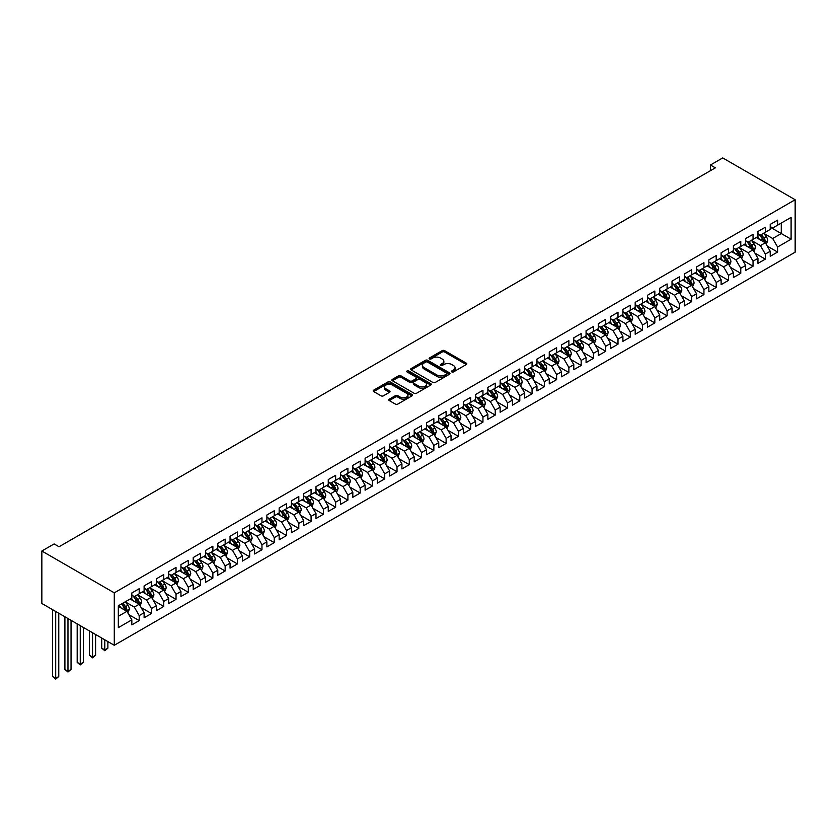 <?xml version="1.0" encoding="UTF-8"?>
<svg xmlns="http://www.w3.org/2000/svg" width="837" height="837" viewBox="0 0 837 837"><rect width="100%" height="100%" fill="white"/><g stroke="black" fill="none" stroke-linecap="round" stroke-linejoin="round"><path stroke-width="1.26" d="M451.802 371.921A1.193 0.691 0 0 0 453.487 371.921L466.293 364.534A1.705 0.983 0 0 0 466.795 363.833A1.705 0.983 0 0 0 466.293 363.143L444.604 350.619A1.705 0.983 0 0 0 442.198 350.619L429.391 358.006A1.193 0.691 0 0 0 431.076 358.979L432.739 358.027A5.451 3.149 0 0 1 440.45 358.027L442.25 359.073A5.451 3.149 0 0 1 443.851 361.302A5.451 3.149 0 0 1 442.25 363.52L440.597 364.482A1.193 0.691 0 0 0 442.281 365.455L443.945 364.493A5.451 3.149 0 0 1 451.656 364.493L453.466 365.539A5.451 3.149 0 0 1 455.056 367.767A5.451 3.149 0 0 1 453.466 369.996L451.802 370.948A1.193 0.691 0 0 0 451.802 371.921L451.802 370.948M389.289 399.176A1.705 0.983 0 0 0 388.797 399.877A1.705 0.983 0 0 0 389.289 400.567L395.378 404.083A1.705 0.983 0 0 0 397.784 404.083L412.003 395.87A1.705 0.983 0 0 0 412.505 395.179A1.705 0.983 0 0 0 412.003 394.478L390.314 381.954A1.705 0.983 0 0 0 387.908 381.954L373.689 390.168A1.705 0.983 0 0 0 373.187 390.869A1.705 0.983 0 0 0 373.689 391.559L381.034 395.807A1.705 0.983 0 0 0 383.451 395.807L389.529 392.291A1.705 0.983 0 0 0 390.032 391.59A1.705 0.983 0 0 0 389.529 390.9L385.888 388.797A4.562 2.637 0 0 1 384.549 386.935A4.562 2.637 0 0 1 387.364 384.507A4.562 2.637 0 0 1 392.333 385.072L406.615 393.317A4.562 2.637 0 0 1 407.954 395.179A4.562 2.637 0 0 1 405.139 397.606A4.562 2.637 0 0 1 400.17 397.041L397.784 395.66A1.705 0.983 0 0 0 395.378 395.66L389.289 399.176L389.289 400.567M41.85 551.018L114.282 592.837L114.282 645.285L41.85 603.467L41.85 551.018L54.123 543.924L59.04 546.76L715.353 167.839L710.446 165.004L710.446 170.675M710.446 165.004L722.718 157.921L795.15 199.74L114.282 592.837M432.855 382.446A1.705 0.983 0 0 0 435.261 382.446L449.49 374.233A1.705 0.983 0 0 0 449.982 373.543A1.705 0.983 0 0 0 449.49 372.842L427.791 360.318A1.705 0.983 0 0 0 425.384 360.318L411.166 368.531A1.705 0.983 0 0 0 410.664 369.232A1.705 0.983 0 0 0 411.166 369.923L432.855 382.446M407.483 372.183A1.193 0.691 0 0 1 408.697 372.35L430.72 385.072L416.523 393.264A1.705 0.983 0 0 1 414.116 393.264L392.427 380.741L398.517 377.257L398.517 375.834L392.427 379.349A1.705 0.983 0 0 0 391.925 380.05A1.705 0.983 0 0 0 392.427 380.741L392.427 379.349M398.517 377.257A1.705 0.983 0 0 1 400.923 377.257L400.923 375.834A1.705 0.983 0 0 0 398.517 375.834M400.923 375.834L409.722 380.919A1.705 0.983 0 0 0 412.128 380.919L416.167 378.586A1.705 0.983 0 0 0 416.669 377.885A1.705 0.983 0 0 0 416.167 377.194L407.012 371.91A1.193 0.691 0 0 1 408.697 370.937L430.741 383.66A1.705 0.983 0 0 1 431.243 384.361A1.705 0.983 0 0 1 430.741 385.051L430.741 383.66M114.282 645.285L795.15 252.188L795.15 199.74M770.228 227.172L781.277 233.544L781.277 223.06L791.101 217.39L777.594 225.184L777.594 220.152L770.228 224.4L770.228 229.432L765.321 232.267L765.321 227.235L757.956 231.493L757.956 236.526L753.038 239.361L753.038 234.329L745.673 238.576L745.673 243.609L740.766 246.444L740.766 241.412L733.4 245.67L733.4 250.702L728.483 253.538L728.483 248.505L721.117 252.753L721.117 257.786L716.21 260.621L716.21 255.588L708.845 259.847L708.845 264.879L703.938 267.714L703.938 262.682L696.572 266.93L696.572 271.962L691.655 274.798L691.655 269.765L684.289 274.023L684.289 279.056L679.382 281.891L679.382 276.859L672.017 281.106L672.017 286.139L667.099 288.974L667.099 283.942L659.734 288.2L659.734 293.232L654.827 296.068L654.827 291.035L647.461 295.283L647.461 300.316L642.554 303.151L642.554 298.118L635.189 302.366L635.189 307.399L630.271 310.234L630.271 305.202L622.906 309.46L622.906 314.492L617.999 317.328L617.999 312.295L610.633 316.543L610.633 321.575L605.716 324.411L605.716 319.378L598.35 323.637L598.35 328.669L593.443 331.504L593.443 326.472L586.078 330.72L586.078 335.752L581.171 338.587L581.171 333.555L573.805 337.813L573.805 342.846L568.888 345.681L568.888 340.649L561.522 344.896L561.522 349.929L556.615 352.764L556.615 347.732L549.25 351.99L549.25 357.022L544.332 359.858L544.332 354.825L536.967 359.073L536.967 364.105L532.06 366.941L532.06 361.908L524.694 366.167L524.694 371.199L519.787 374.034L519.787 369.002L512.422 373.25L512.422 378.282L507.504 381.117L507.504 376.085L500.139 380.333L500.139 385.365L495.232 388.201L495.232 383.168L487.866 387.426L487.866 392.459L482.949 395.294L482.949 390.262L475.583 394.509L475.583 399.542L470.676 402.377L470.676 397.345L463.311 401.603L463.311 406.636L458.404 409.471L458.404 404.438L451.038 408.686L451.038 413.719L446.121 416.554L446.121 411.522L438.755 415.78L438.755 420.812L433.848 423.648L433.848 418.615L426.483 422.863L426.483 427.895L421.566 430.731L421.566 425.698L414.2 429.956L414.2 434.989L409.293 437.824L409.293 432.792L401.927 437.04L401.927 442.072L397.02 444.907L397.02 439.875L389.655 444.133L389.655 449.166L384.738 452.001L384.738 446.968L377.372 451.216L377.372 456.249L372.465 459.084L372.465 454.052L365.099 458.31L365.099 463.342L360.182 466.178L360.182 461.145L352.816 465.393L352.816 470.425L347.91 473.261L347.91 468.228L340.544 472.476L340.544 477.508L335.637 480.344L335.637 475.311L328.261 479.57L328.261 484.602L323.354 487.437L323.354 482.405L315.988 486.653L315.988 491.685L311.082 494.521L311.082 489.488L303.716 493.746L303.716 498.779L298.799 501.614L298.799 496.582L291.433 500.829L291.433 505.862L286.526 508.697L286.526 503.665L279.16 507.923L279.16 512.955L274.254 515.791L274.254 510.758L266.877 515.006L266.877 520.039L261.971 522.874L261.971 517.841L254.605 522.1L254.605 527.132L249.698 529.967L249.698 524.935L242.332 529.183L242.332 534.215L237.415 537.051L237.415 532.018L230.049 536.276L230.049 541.309L225.143 544.144L225.143 539.112L217.777 543.359L217.777 548.392L212.87 551.227L212.87 546.195L205.494 550.443L205.494 555.475L200.587 558.31L200.587 553.278L193.221 557.536L193.221 562.569L188.315 565.404L188.315 560.371L180.949 564.619L180.949 569.652L176.032 572.487L176.032 567.455L168.666 571.713L168.666 576.745L163.759 579.581L163.759 574.548L156.393 578.796L156.393 583.828L151.476 586.664L151.476 581.631L144.11 585.89L144.11 590.922L139.204 593.757L139.204 588.725L131.838 592.973L131.838 598.005L118.331 605.8L118.331 627.635L131.838 619.84L126.931 611.334L118.331 606.375M791.101 217.39L791.101 239.215L777.594 247.02L772.687 238.514L763.783 233.366M767.226 246.057L777.594 252.052L777.594 247.02M777.594 252.052L770.228 256.3L770.228 251.267L765.321 254.103L760.404 245.597L751.511 240.46M754.943 253.151L765.321 259.135L765.321 254.103M765.321 259.135L757.956 263.383L757.956 258.351L753.038 261.186L748.132 252.68L739.228 247.543M742.67 260.234L753.038 266.218L753.038 261.186M753.038 266.218L745.673 270.477L745.673 265.444L740.766 268.279L735.849 259.773L726.955 254.636M730.387 267.317L740.766 273.312L740.766 268.279M740.766 273.312L733.4 277.56L733.4 272.527L728.483 275.363L723.576 266.857L714.672 261.719M718.115 274.41L728.483 280.395L728.483 275.363M728.483 280.395L721.117 284.653L721.117 279.621L716.21 282.456L711.304 273.95L702.4 268.813M705.842 281.494L716.21 287.489L716.21 282.456M716.21 287.489L708.845 291.736L708.845 286.704L703.938 289.539L699.021 281.033L690.127 275.896M693.559 288.587L703.938 294.572L703.938 289.539M703.938 294.572L696.572 298.83L696.572 293.797L691.655 296.633L686.748 288.127L677.844 282.99M681.287 295.67L691.655 301.665L691.655 296.633M691.655 301.665L684.289 305.913L684.289 300.881L679.382 303.716L674.465 295.21L665.572 290.073M669.004 302.764L679.382 308.748L679.382 303.716M679.382 308.748L672.017 313.007L672.017 307.974L667.099 310.809L662.193 302.303L653.289 297.166M656.731 309.847L667.099 315.842L667.099 310.809M667.099 315.842L659.734 320.09L659.734 315.057L654.827 317.893L649.92 309.387L641.016 304.25M644.448 316.941L654.827 322.925L654.827 317.893M654.827 322.925L647.461 327.183L647.461 322.151L642.554 324.986L637.637 316.48L628.744 311.333M632.176 324.024L642.554 330.019L642.554 324.986M642.554 330.019L635.189 334.266L635.189 329.234L630.271 332.069L625.365 323.563L616.461 318.426M619.903 331.117L630.271 337.102L630.271 332.069M630.271 337.102L622.906 341.36L622.906 336.328L617.999 339.152L613.082 330.657L604.188 325.509M607.62 338.2L617.999 344.185L617.999 339.152M617.999 344.185L610.633 348.443L610.633 343.411L605.716 346.246L600.809 337.74L591.905 332.603M595.348 345.294L605.716 351.278L605.716 346.246M605.716 351.278L598.35 355.526L598.35 350.494L593.443 353.329L588.537 344.823L579.633 339.686M583.065 352.377L593.443 358.362L593.443 353.329M593.443 358.362L586.078 362.62L586.078 357.587L581.171 360.423L576.254 351.917L567.35 346.78M570.792 359.46L581.171 365.455L581.171 360.423M581.171 365.455L573.805 369.703L573.805 364.67L568.888 367.506L563.981 359L555.077 353.863M558.52 366.554L568.888 372.538L568.888 367.506M568.888 372.538L561.522 376.796L561.522 371.764L556.615 374.599L551.698 366.093L542.805 360.956M546.237 373.637L556.615 379.632L556.615 374.599M556.615 379.632L549.25 383.88L549.25 378.847L544.332 381.682L539.426 373.176L530.522 368.039M533.964 380.73L544.332 386.715L544.332 381.682M544.332 386.715L536.967 390.973L536.967 385.941L532.06 388.776L527.153 380.27L518.249 375.133M521.681 387.813L532.06 393.808L532.06 388.776M532.06 393.808L524.694 398.056L524.694 393.024L519.787 395.859L514.87 387.353L505.966 382.216M509.409 394.907L519.787 400.892L519.787 395.859M519.787 400.892L512.422 405.15L512.422 400.117L507.504 402.953L502.598 394.447L493.694 389.299M497.136 401.99L507.504 407.985L507.504 402.953M507.504 407.985L500.139 412.233L500.139 407.2L495.232 410.036L490.315 401.53L481.421 396.393M484.853 409.084L495.232 415.068L495.232 410.036M495.232 415.068L487.866 419.327L487.866 414.294L482.949 417.129L478.042 408.623L469.138 403.476M472.581 416.167L482.949 422.162L482.949 417.129M482.949 422.162L475.583 426.41L475.583 421.377L470.676 424.213L465.77 415.707L456.866 410.569M460.298 423.26L470.676 429.245L470.676 424.213M470.676 429.245L463.311 433.493L463.311 428.46L458.404 431.296L453.487 422.79L444.583 417.653M448.025 430.344L458.404 436.328L458.404 431.296M458.404 436.328L451.038 440.586L451.038 435.554L446.121 438.389L441.214 429.883L432.31 424.746M435.753 437.427L446.121 443.422L446.121 438.389M446.121 443.422L438.755 447.669L438.755 442.637L433.848 445.472L428.931 436.966L420.038 431.829M423.47 444.52L433.848 450.505L433.848 445.472M433.848 450.505L426.483 454.763L426.483 449.731L421.566 452.566L416.659 444.06L407.755 438.923M411.197 451.603L421.566 457.598L421.566 452.566M421.566 457.598L414.2 461.846L414.2 456.814L409.293 459.649L404.386 451.143L395.482 446.006M398.914 458.697L409.293 464.681L409.293 459.649M409.293 464.681L401.927 468.94L401.927 463.907L397.02 466.743L392.103 458.237L383.2 453.099M386.642 465.78L397.02 471.775L397.02 466.743M397.02 471.775L389.655 476.023L389.655 470.99L384.738 473.826L379.831 465.32L370.927 460.183M374.369 472.874L384.738 478.858L384.738 473.826M384.738 478.858L377.372 483.116L377.372 478.084L372.465 480.919L367.548 472.413L358.654 467.276M362.086 479.957L372.465 485.952L372.465 480.919M372.465 485.952L365.099 490.2L365.099 485.167L360.182 488.002L355.275 479.496L346.372 474.359M349.814 487.05L360.182 493.035L360.182 488.002M360.182 493.035L352.816 497.293L352.816 492.261L347.91 495.096L343.003 486.59L334.099 481.442M337.531 494.133L347.91 500.128L347.91 495.096M347.91 500.128L340.544 504.376L340.544 499.344L335.637 502.179L330.72 493.673L321.816 488.536M325.258 501.227L335.637 507.212L335.637 502.179M335.637 507.212L328.261 511.459L328.261 506.427L323.354 509.262L318.447 500.767L309.544 495.619M312.986 508.31L323.354 514.295L323.354 509.262M323.354 514.295L315.988 518.553L315.988 513.52L311.082 516.356L306.164 507.85L297.271 502.713M300.703 515.393L311.082 521.388L311.082 516.356M311.082 521.388L303.716 525.636L303.716 520.604L298.799 523.439L293.892 514.933L284.988 509.796M288.43 522.487L298.799 528.471L298.799 523.439M298.799 528.471L291.433 532.73L291.433 527.697L286.526 530.532L281.619 522.026L272.716 516.889M276.147 529.57L286.526 535.565L286.526 530.532M286.526 535.565L279.16 539.813L279.16 534.78L274.254 537.616L269.336 529.11L260.433 523.972M263.875 536.663L274.254 542.648L274.254 537.616M274.254 542.648L266.877 546.906L266.877 541.874L261.971 544.709L257.064 536.203L248.16 531.066M251.602 543.747L261.971 549.742L261.971 544.709M261.971 549.742L254.605 553.989L254.605 548.957L249.698 551.792L244.781 543.286L235.888 538.149M239.319 550.84L249.698 556.825L249.698 551.792M249.698 556.825L242.332 561.083L242.332 556.05L237.415 558.886L232.508 550.38L223.605 545.243M227.047 557.923L237.415 563.918L237.415 558.886M237.415 563.918L230.049 568.166L230.049 563.134L225.143 565.969L220.236 557.463L211.332 552.326M214.764 565.017L225.143 571.001L225.143 565.969M225.143 571.001L217.777 575.26L217.777 570.227L212.87 573.063L207.953 564.556L199.049 559.409M202.491 572.1L212.87 578.095L212.87 573.063M212.87 578.095L205.494 582.343L205.494 577.31L200.587 580.146L195.68 571.64L186.777 566.503M190.219 579.194L200.587 585.178L200.587 580.146M200.587 585.178L193.221 589.436L193.221 584.404L188.315 587.239L183.397 578.733L174.504 573.586M177.936 586.277L188.315 592.272L188.315 587.239M188.315 592.272L180.949 596.519L180.949 591.487L176.032 594.322L171.125 585.816L162.221 580.679M165.663 593.37L176.032 599.355L176.032 594.322M176.032 599.355L168.666 603.603L168.666 598.57L163.759 601.405L158.852 592.899L149.949 587.762M153.38 600.453L163.759 606.438L163.759 601.405M163.759 606.438L156.393 610.696L156.393 605.664L151.476 608.499L146.569 599.993L137.666 594.856M141.108 607.536L151.476 613.531L151.476 608.499M151.476 613.531L144.11 617.779L144.11 612.747L139.204 615.582L134.297 607.076L125.393 601.939M128.835 614.63L139.204 620.615L139.204 615.582M139.204 620.615L131.838 624.873L131.838 619.84M131.838 595.17L134.297 596.593L139.204 593.757M118.331 616.294L126.931 611.334M144.11 588.087L146.569 589.499L151.476 586.664M134.297 607.076L139.204 604.241L130.122 598.999M144.11 612.747L139.204 604.241M156.393 580.993L158.852 582.416L163.759 579.581M146.569 599.993L151.476 597.158L142.395 591.916M156.393 605.664L151.476 597.158M168.666 573.91L171.125 575.322L176.032 572.487M158.852 592.899L163.759 590.064L154.678 584.822M168.666 598.57L163.759 590.064M180.949 566.816L183.397 568.239L188.315 565.404M171.125 585.816L176.032 582.981L166.95 577.739M180.949 591.487L176.032 582.981M193.221 559.733L195.68 561.146L200.587 558.31M183.397 578.733L188.315 575.898L179.223 570.646M193.221 584.404L188.315 575.898M205.494 552.64L207.953 554.063L212.87 551.227M195.68 571.64L200.587 568.804L191.506 563.563M205.494 577.31L200.587 568.804M217.777 545.557L220.236 546.979L225.143 544.144M207.953 564.556L212.87 561.721L203.778 556.469M217.777 570.227L212.87 561.721M230.049 538.473L232.508 539.886L237.415 537.051M220.236 557.463L225.143 554.628L216.061 549.386M230.049 563.134L225.143 554.628M242.332 531.38L244.781 532.803L249.698 529.967M232.508 550.38L237.415 547.544L228.334 542.292M242.332 556.05L237.415 547.544M254.605 524.297L257.064 525.709L261.971 522.874M244.781 543.286L249.698 540.451L240.606 535.209M254.605 548.957L249.698 540.451M266.877 517.203L269.336 518.626L274.254 515.791M257.064 536.203L261.971 533.368L252.889 528.116M266.877 541.874L261.971 533.368M279.16 510.12L281.619 511.533L286.526 508.697M269.336 529.11L274.254 526.274L265.162 521.032M279.16 534.78L274.254 526.274M291.433 503.027L293.892 504.449L298.799 501.614M281.619 522.026L286.526 519.191L277.445 513.949M291.433 527.697L286.526 519.191M303.716 495.943L306.164 497.356L311.082 494.521M293.892 514.933L298.799 512.098L289.717 506.856M303.716 520.604L298.799 512.098M315.988 488.85L318.447 490.273L323.354 487.437M306.164 507.85L311.082 505.014L301.99 499.773M315.988 513.52L311.082 505.014M328.261 481.767L330.72 483.179L335.637 480.344M318.447 500.767L323.354 497.931L314.273 492.679M328.261 506.427L323.354 497.931M340.544 474.673L343.003 476.096L347.91 473.261M330.72 493.673L335.637 490.838L326.545 485.596M340.544 499.344L335.637 490.838M352.816 467.59L355.275 469.002L360.182 466.178M343.003 486.59L347.91 483.755L338.828 478.502M352.816 492.261L347.91 483.755M365.099 460.507L367.548 461.919L372.465 459.084M355.275 479.496L360.182 476.661L351.101 471.419M365.099 485.167L360.182 476.661M377.372 453.413L379.831 454.836L384.738 452.001M367.548 472.413L372.465 469.578L363.373 464.326M377.372 478.084L372.465 469.578M389.655 446.33L392.103 447.743L397.02 444.907M379.831 465.32L384.738 462.484L375.656 457.243M389.655 470.99L384.738 462.484M401.927 439.237L404.386 440.66L409.293 437.824M392.103 458.237L397.02 455.401L387.929 450.149M401.927 463.907L397.02 455.401M414.2 432.154L416.659 433.566L421.566 430.731M404.386 451.143L409.293 448.308L400.212 443.066M414.2 456.814L409.293 448.308M426.483 425.06L428.931 426.483L433.848 423.648M416.659 444.06L421.566 441.225L412.484 435.983M426.483 449.731L421.566 441.225M438.755 417.977L441.214 419.389L446.121 416.554M428.931 436.966L433.848 434.131L424.757 428.889M438.755 442.637L433.848 434.131M451.038 410.883L453.487 412.306L458.404 409.471M441.214 429.883L446.121 427.048L437.04 421.806M451.038 435.554L446.121 427.048M463.311 403.8L465.77 405.213L470.676 402.377M453.487 422.79L458.404 419.965L449.312 414.713M463.311 428.46L458.404 419.965M475.583 396.707L478.042 398.13L482.949 395.294M465.77 415.707L470.676 412.871L461.595 407.629M475.583 421.377L470.676 412.871M487.866 389.623L490.315 391.036L495.232 388.201M478.042 408.623L482.949 405.788L473.868 400.536M487.866 414.294L482.949 405.788M500.139 382.54L502.598 383.953L507.504 381.117M490.315 401.53L495.232 398.694L486.14 393.453M500.139 407.2L495.232 398.694M512.422 375.447L514.87 376.87L519.787 374.034M502.598 394.447L507.504 391.611L498.423 386.359M512.422 400.117L507.504 391.611M524.694 368.364L527.153 369.776L532.06 366.941M514.87 387.353L519.787 384.518L510.696 379.276M524.694 393.024L519.787 384.518M536.967 361.27L539.426 362.693L544.332 359.858M527.153 380.27L532.06 377.435L522.979 372.183M536.967 385.941L532.06 377.435M549.25 354.187L551.698 355.599L556.615 352.764M539.426 373.176L544.332 370.341L535.251 365.099M549.25 378.847L544.332 370.341M561.522 347.093L563.981 348.516L568.888 345.681M551.698 366.093L556.615 363.258L547.524 358.016M561.522 371.764L556.615 363.258M573.805 340.01L576.254 341.423L581.171 338.587M563.981 359L568.888 356.164L559.807 350.923M573.805 364.67L568.888 356.164M586.078 332.917L588.537 334.34L593.443 331.504M576.254 351.917L581.171 349.081L572.079 343.84M586.078 357.587L581.171 349.081M598.35 325.834L600.809 327.246L605.716 324.411M588.537 344.823L593.443 341.988L584.362 336.746M598.35 350.494L593.443 341.988M610.633 318.74L613.082 320.163L617.999 317.328M600.809 337.74L605.716 334.905L596.635 329.663M610.633 343.411L605.716 334.905M622.906 311.657L625.365 313.069L630.271 310.234M613.082 330.657L617.999 327.822L608.907 322.569M622.906 336.328L617.999 327.822M635.189 304.563L637.637 305.986L642.554 303.151M625.365 323.563L630.271 320.728L621.19 315.486M635.189 329.234L630.271 320.728M647.461 297.48L649.92 298.903L654.827 296.068M637.637 316.48L642.554 313.645L633.463 308.393M647.461 322.151L642.554 313.645M659.734 290.397L662.193 291.81L667.099 288.974M649.92 309.387L654.827 306.551L645.745 301.31M659.734 315.057L654.827 306.551M672.017 283.304L674.465 284.726L679.382 281.891M662.193 302.303L667.099 299.468L658.018 294.216M672.017 307.974L667.099 299.468M684.289 276.22L686.748 277.633L691.655 274.798M674.465 295.21L679.382 292.375L670.291 287.133M684.289 300.881L679.382 292.375M696.572 269.127L699.021 270.55L703.938 267.714M686.748 288.127L691.655 285.291L682.573 280.039M696.572 293.797L691.655 285.291M708.845 262.044L711.304 263.456L716.21 260.621M699.021 281.033L703.938 278.198L694.846 272.956M708.845 286.704L703.938 278.198M721.117 254.95L723.576 256.373L728.483 253.538M711.304 273.95L716.21 271.115L707.129 265.873M721.117 279.621L716.21 271.115M733.4 247.867L735.849 249.28L740.766 246.444M723.576 266.857L728.483 264.021L719.401 258.779M733.4 272.527L728.483 264.021M745.673 240.774L748.132 242.196L753.038 239.361M735.849 259.773L740.766 256.938L731.674 251.696M745.673 265.444L740.766 256.938M757.956 233.69L760.404 235.103L765.321 232.267M748.132 252.68L753.038 249.855L743.957 244.603M757.956 258.351L753.038 249.855M770.228 226.597L772.687 228.02L777.594 225.184M760.404 245.597L765.321 242.761L756.229 237.52M770.228 251.267L765.321 242.761M772.687 238.514L781.277 233.544L791.101 239.215M452.283 372.088L453.466 371.408A5.451 3.149 0 0 0 455.056 369.18L455.056 367.767M443.851 361.302L443.851 362.714A5.451 3.149 0 0 1 442.25 364.942L441.078 365.623M466.272 364.545L444.604 352.032A1.705 0.983 0 0 0 442.198 352.032L429.862 359.157M449.49 372.842L449.49 374.233L427.791 361.741A1.705 0.983 0 0 0 425.384 361.741L411.187 369.933M446.477 374.024A1.193 0.691 0 0 0 446.477 373.051L427.435 362.065A1.193 0.691 0 0 0 425.751 362.065L424.003 363.07A5.451 3.149 0 0 0 422.403 365.298A5.451 3.149 0 0 0 424.003 367.527L437.008 375.039A5.451 3.149 0 0 0 444.729 375.039L446.477 374.024L446.477 375.447A1.193 0.691 0 0 0 446.822 374.955L446.822 373.543M422.403 365.298L422.403 366.711A5.451 3.149 0 0 0 424.003 368.939L424.003 367.527M446.477 375.447L444.729 376.451A5.451 3.149 0 0 1 437.008 376.451L424.003 368.939M400.923 377.257L409.722 382.331A1.705 0.983 0 0 0 412.128 382.331L416.167 379.998A1.705 0.983 0 0 0 416.669 379.307L416.669 377.885M418.845 386.181A4.562 2.637 0 0 0 423.815 386.757A4.562 2.637 0 0 0 426.629 384.329A4.562 2.637 0 0 0 425.29 382.467L420.258 379.559A1.705 0.983 0 0 0 417.851 379.559L413.813 381.892A1.705 0.983 0 0 0 413.321 382.582A1.705 0.983 0 0 0 413.813 383.283L418.845 386.181L418.845 387.604A4.562 2.637 0 0 0 423.815 388.169A4.562 2.637 0 0 0 426.629 385.742L426.629 384.329M413.321 382.582L413.321 384.005A1.705 0.983 0 0 0 413.813 384.696L413.813 383.283M418.845 387.604L413.813 384.696M407.954 395.179L407.954 396.592A4.562 2.637 0 0 1 405.139 399.029A4.562 2.637 0 0 1 400.17 398.454L397.784 397.083A1.705 0.983 0 0 0 395.378 397.083L389.32 400.588M384.549 386.935L384.549 388.347A4.562 2.637 0 0 0 385.888 390.209L385.888 388.797M389.529 390.9L389.529 392.291L385.888 390.209M411.982 395.891L390.314 383.377A1.705 0.983 0 0 0 387.908 383.377L373.71 391.57M766.221 244.331L767.749 240.617A4.604 2.657 -120 0 0 766.284 236.704L763.668 233.22M759.515 239.413L757.537 236.766M759.044 234.318L762.476 238.901A4.604 2.657 60 0 1 763.794 241.663L765.269 240.815A4.604 2.657 -120 0 0 763.951 238.053L761.335 234.569M759.85 234.789L763.072 239.089A2.344 1.35 60 0 1 763.501 239.8L765.269 240.815M753.949 251.424L755.476 247.71A4.604 2.657 -120 0 0 754.001 243.787L751.396 240.313M747.242 246.496L745.254 243.849M746.761 241.401L750.193 245.984A4.604 2.657 60 0 1 751.511 248.756L752.986 247.909A4.604 2.657 -120 0 0 751.668 245.136L749.063 241.652M747.577 241.872L750.799 246.172A2.344 1.35 60 0 1 751.218 246.884L752.986 247.909M741.676 258.507L743.193 254.793A4.604 2.657 -120 0 0 741.728 250.88L739.123 247.396M734.959 253.59L732.982 250.943M734.488 248.495L737.92 253.077A4.604 2.657 60 0 1 739.238 255.84L740.714 254.992A4.604 2.657 -120 0 0 739.395 252.23L736.79 248.746M735.294 248.966L738.516 253.266A2.344 1.35 60 0 1 738.945 253.977L740.714 254.992M729.393 265.601L730.921 261.887A4.604 2.657 -120 0 0 729.445 257.963L726.84 254.49M722.687 260.673L720.699 258.026M722.216 255.578L725.648 260.161A4.604 2.657 60 0 1 726.955 262.933L728.431 262.086A4.604 2.657 -120 0 0 727.112 259.313L724.507 255.829M723.022 256.049L726.244 260.349A2.344 1.35 60 0 1 726.662 261.06L728.431 262.086M717.121 272.684L718.638 268.97A4.604 2.657 -120 0 0 717.173 265.057L714.568 261.573M710.404 267.767L708.426 265.12M709.933 262.672L713.365 267.254A4.604 2.657 60 0 1 714.683 270.016L716.158 269.169A4.604 2.657 -120 0 0 714.84 266.407L712.235 262.923M710.739 263.142L713.961 267.432A2.344 1.35 60 0 1 714.39 268.154L716.158 269.169M704.838 279.778L706.365 276.064A4.604 2.657 -120 0 0 704.9 272.14L702.285 268.667M698.131 274.85L696.154 272.203M697.66 269.755L701.092 274.337A4.604 2.657 60 0 1 702.41 277.11L703.875 276.252A4.604 2.657 -120 0 0 702.567 273.49L699.952 270.006M698.466 270.225L701.688 274.526A2.344 1.35 60 0 1 702.117 275.237L703.875 276.252M692.565 286.861L694.082 283.147A4.604 2.657 -120 0 0 692.617 279.234L690.012 275.75M685.859 281.943L683.871 279.296M685.377 276.848L688.809 281.431A4.604 2.657 60 0 1 690.127 284.193L691.603 283.345A4.604 2.657 -120 0 0 690.284 280.573L687.679 277.099M686.194 277.309L689.416 281.609A2.344 1.35 60 0 1 689.834 282.32L691.603 283.345M680.293 293.954L681.81 290.24A4.604 2.657 -120 0 0 680.345 286.317L677.729 282.833M673.576 289.027L671.598 286.38M673.105 283.931L676.537 288.514A4.604 2.657 60 0 1 677.855 291.286L679.33 290.429A4.604 2.657 -120 0 0 678.012 287.666L675.407 284.182M673.911 284.402L677.133 288.702A2.344 1.35 60 0 1 677.562 289.414L679.33 290.429M668.01 301.038L669.537 297.323A4.604 2.657 -120 0 0 668.062 293.41L665.457 289.926M661.303 296.12L659.315 293.473M660.832 291.025L664.264 295.607A4.604 2.657 60 0 1 665.572 298.37L667.047 297.522A4.604 2.657 -120 0 0 665.729 294.75L663.124 291.276M661.638 291.485L664.86 295.785A2.344 1.35 60 0 1 665.279 296.497L667.047 297.522M655.737 308.131L657.254 304.417A4.604 2.657 -120 0 0 655.789 300.493L653.184 297.009M649.02 303.203L647.043 300.556M648.549 298.108L651.981 302.691A4.604 2.657 60 0 1 653.299 305.463L654.775 304.605A4.604 2.657 -120 0 0 653.456 301.843L650.851 298.359M649.355 298.579L652.578 302.879A2.344 1.35 60 0 1 653.006 303.59L654.775 304.605M643.454 315.214L644.982 311.5A4.604 2.657 -120 0 0 643.517 307.587L640.901 304.103M636.748 310.286L634.77 307.65M636.277 305.202L639.709 309.784A4.604 2.657 60 0 1 641.027 312.546L642.492 311.699A4.604 2.657 -120 0 0 641.184 308.926L638.568 305.453M637.083 305.662L640.305 309.962A2.344 1.35 60 0 1 640.734 310.673L642.492 311.699M631.182 322.297L632.699 318.583A4.604 2.657 -120 0 0 631.234 314.67L628.629 311.186M624.475 317.38L622.487 314.733M623.994 312.285L627.426 316.867A4.604 2.657 60 0 1 628.744 319.64L630.219 318.782A4.604 2.657 -120 0 0 628.901 316.02L626.296 312.536M624.81 312.756L628.032 317.056A2.344 1.35 60 0 1 628.451 317.767L630.219 318.782M618.909 329.391L620.426 325.677A4.604 2.657 -120 0 0 618.962 321.753L616.346 318.28M612.192 324.463L610.215 321.816M611.721 319.378L615.153 323.95A4.604 2.657 60 0 1 616.471 326.723L617.947 325.875A4.604 2.657 -120 0 0 616.628 323.103L614.023 319.619M612.527 319.839L615.75 324.139A2.344 1.35 60 0 1 616.178 324.85L617.947 325.875M606.626 336.474L608.154 332.76A4.604 2.657 -120 0 0 606.679 328.847L604.073 325.363M599.92 331.557L597.932 328.91M599.449 326.461L602.881 331.044A4.604 2.657 60 0 1 604.188 333.806L605.664 332.959A4.604 2.657 -120 0 0 604.345 330.197L601.74 326.712M600.255 326.932L603.477 331.232A2.344 1.35 60 0 1 603.895 331.944L605.664 332.959M594.354 343.568L595.871 339.853A4.604 2.657 -120 0 0 594.406 335.93L591.801 332.456M587.637 338.64L585.659 335.993M587.166 333.544L590.598 338.127A4.604 2.657 60 0 1 591.916 340.9L593.391 340.052A4.604 2.657 -120 0 0 592.073 337.28L589.468 333.796M587.972 334.015L591.194 338.315A2.344 1.35 60 0 1 591.623 339.027L593.391 340.052M582.071 350.651L583.598 346.936A4.604 2.657 -120 0 0 582.133 343.024L579.518 339.54M575.364 345.733L573.387 343.086M574.893 340.638L578.325 345.221A4.604 2.657 60 0 1 579.643 347.983L581.108 347.135A4.604 2.657 -120 0 0 579.8 344.373L577.185 340.889M575.699 341.109L578.922 345.409A2.344 1.35 60 0 1 579.35 346.12L581.108 347.135M569.798 357.744L571.315 354.03A4.604 2.657 -120 0 0 569.851 350.107L567.245 346.633M563.092 352.816L561.104 350.169M562.61 347.721L566.042 352.304A4.604 2.657 60 0 1 567.36 355.076L568.836 354.229A4.604 2.657 -120 0 0 567.517 351.456L564.912 347.972M563.427 348.192L566.649 352.492A2.344 1.35 60 0 1 567.067 353.204L568.836 354.229M557.526 364.827L559.043 361.113A4.604 2.657 -120 0 0 557.578 357.2L554.962 353.716M550.809 359.91L548.831 357.263M550.338 354.815L553.77 359.397A4.604 2.657 60 0 1 555.088 362.159L556.563 361.312A4.604 2.657 -120 0 0 555.245 358.539L552.64 355.066M551.144 355.275L554.366 359.575A2.344 1.35 60 0 1 554.795 360.287L556.563 361.312M545.243 371.921L546.77 368.207A4.604 2.657 -120 0 0 545.295 364.283L542.69 360.799M538.536 366.993L536.548 364.346M538.055 361.898L541.497 366.48A4.604 2.657 60 0 1 542.805 369.253L544.28 368.395A4.604 2.657 -120 0 0 542.962 365.633L540.357 362.149M538.871 362.369L542.094 366.669A2.344 1.35 60 0 1 542.512 367.38L544.28 368.395M532.97 379.004L534.487 375.29A4.604 2.657 -120 0 0 533.023 371.377L530.417 367.893M526.253 374.087L524.276 371.44M525.782 368.991L529.214 373.574A4.604 2.657 60 0 1 530.532 376.336L532.008 375.489A4.604 2.657 -120 0 0 530.689 372.716L528.084 369.243M526.588 369.452L529.811 373.752A2.344 1.35 60 0 1 530.239 374.463L532.008 375.489M520.687 386.098L522.215 382.383A4.604 2.657 -120 0 0 520.75 378.46L518.134 374.976M513.981 381.17L512.003 378.523M513.51 376.075L516.942 380.657A4.604 2.657 60 0 1 518.26 383.43L519.725 382.572A4.604 2.657 -120 0 0 518.417 379.81L515.801 376.326M514.316 376.545L517.538 380.845A2.344 1.35 60 0 1 517.967 381.557L519.725 382.572M508.415 393.181L509.932 389.467A4.604 2.657 -120 0 0 508.467 385.554L505.862 382.07M501.708 388.263L499.72 385.616M501.227 383.168L504.659 387.751A4.604 2.657 60 0 1 505.977 390.513L507.452 389.665A4.604 2.657 -120 0 0 506.134 386.893L503.529 383.419M502.043 383.628L505.266 387.929A2.344 1.35 60 0 1 505.684 388.64L507.452 389.665M496.142 400.274L497.659 396.56A4.604 2.657 -120 0 0 496.195 392.637L493.579 389.153M489.425 395.346L487.448 392.699M488.954 390.251L492.386 394.834A4.604 2.657 60 0 1 493.704 397.606L495.18 396.748A4.604 2.657 -120 0 0 493.861 393.986L491.256 390.502M489.76 390.722L492.983 395.022A2.344 1.35 60 0 1 493.411 395.734L495.18 396.748M483.859 407.357L485.387 403.643A4.604 2.657 -120 0 0 483.912 399.73L481.306 396.246M477.153 402.43L475.165 399.783M476.671 397.345L480.114 401.927A4.604 2.657 60 0 1 481.421 404.689L482.897 403.842A4.604 2.657 -120 0 0 481.578 401.069L478.973 397.585M477.488 397.805L480.71 402.105A2.344 1.35 60 0 1 481.129 402.817L482.897 403.842M471.587 414.441L473.104 410.726A4.604 2.657 -120 0 0 471.639 406.813L469.034 403.329M464.87 409.523L462.892 406.876M464.399 404.428L467.831 409.011A4.604 2.657 60 0 1 469.149 411.773L470.624 410.925A4.604 2.657 -120 0 0 469.306 408.163L466.701 404.679M465.205 404.899L468.427 409.199A2.344 1.35 60 0 1 468.856 409.91L470.624 410.925M459.304 421.534L460.831 417.82A4.604 2.657 -120 0 0 459.367 413.897L456.751 410.423M452.597 416.606L450.62 413.959M452.126 411.511L455.558 416.094A4.604 2.657 60 0 1 456.876 418.866L458.341 418.019A4.604 2.657 -120 0 0 457.033 415.246L454.418 411.762M452.932 411.982L456.155 416.282A2.344 1.35 60 0 1 456.583 416.993L458.341 418.019M447.031 428.617L448.548 424.903A4.604 2.657 -120 0 0 447.084 420.99L444.478 417.506M440.325 423.7L438.337 421.053M439.843 418.605L443.275 423.187A4.604 2.657 60 0 1 444.593 425.949L446.069 425.102A4.604 2.657 -120 0 0 444.75 422.34L442.145 418.856M440.66 419.075L443.872 423.376A2.344 1.35 60 0 1 444.301 424.087L446.069 425.102M434.759 435.711L436.276 431.997A4.604 2.657 -120 0 0 434.811 428.073L432.195 424.6M428.042 430.783L426.064 428.136M427.571 425.688L431.003 430.27A4.604 2.657 60 0 1 432.321 433.043L433.796 432.195A4.604 2.657 -120 0 0 432.478 429.423L429.862 425.939M428.377 426.159L431.599 430.459A2.344 1.35 60 0 1 432.028 431.17L433.796 432.195M422.476 442.794L424.003 439.08A4.604 2.657 -120 0 0 422.528 435.167L419.923 431.683M415.769 437.877L413.781 435.23M415.288 432.781L418.73 437.364A4.604 2.657 60 0 1 420.038 440.126L421.513 439.279A4.604 2.657 -120 0 0 420.195 436.516L417.59 433.032M416.104 433.242L419.327 437.542A2.344 1.35 60 0 1 419.745 438.264L421.513 439.279M410.203 449.887L411.72 446.173A4.604 2.657 -120 0 0 410.256 442.25L407.65 438.776M403.486 444.96L401.509 442.313M403.015 439.864L406.447 444.447A4.604 2.657 60 0 1 407.765 447.22L409.241 446.362A4.604 2.657 -120 0 0 407.922 443.6L405.317 440.116M403.821 440.335L407.044 444.635A2.344 1.35 60 0 1 407.473 445.347L409.241 446.362M397.92 456.971L399.448 453.256A4.604 2.657 -120 0 0 397.973 449.343L395.367 445.859M391.214 452.053L389.236 449.406M390.743 446.958L394.175 451.541A4.604 2.657 60 0 1 395.493 454.303L396.958 453.455A4.604 2.657 -120 0 0 395.65 450.683L393.034 447.209M391.549 447.418L394.771 451.718A2.344 1.35 60 0 1 395.2 452.43L396.958 453.455M385.648 464.064L387.165 460.35A4.604 2.657 -120 0 0 385.7 456.427L383.095 452.943M378.941 459.136L376.953 456.489M378.46 454.041L381.892 458.624A4.604 2.657 60 0 1 383.21 461.396L384.685 460.538A4.604 2.657 -120 0 0 383.367 457.776L380.762 454.292M379.276 454.512L382.488 458.812A2.344 1.35 60 0 1 382.917 459.523L384.685 460.538M373.375 471.147L374.892 467.433A4.604 2.657 -120 0 0 373.428 463.52L370.812 460.036M366.658 466.23L364.681 463.583M366.187 461.135L369.619 465.717A4.604 2.657 60 0 1 370.937 468.479L372.413 467.632A4.604 2.657 -120 0 0 371.094 464.859L368.479 461.386M366.993 461.595L370.216 465.895A2.344 1.35 60 0 1 370.645 466.607L372.413 467.632M361.092 478.241L362.62 474.527A4.604 2.657 -120 0 0 361.145 470.603L358.539 467.119M354.386 473.313L352.398 470.666M353.905 468.218L357.347 472.8A4.604 2.657 60 0 1 358.654 475.573L360.13 474.715A4.604 2.657 -120 0 0 358.811 471.953L356.206 468.469M354.721 468.689L357.943 472.989A2.344 1.35 60 0 1 358.362 473.7L360.13 474.715M348.82 485.324L350.337 481.61A4.604 2.657 -120 0 0 348.872 477.697L346.267 474.213M342.103 480.396L340.125 477.76M341.632 475.311L345.064 479.894A4.604 2.657 60 0 1 346.382 482.656L347.857 481.809A4.604 2.657 -120 0 0 346.539 479.036L343.934 475.562M342.438 475.772L345.66 480.072A2.344 1.35 60 0 1 346.089 480.783L347.857 481.809M336.537 492.407L338.064 488.693A4.604 2.657 -120 0 0 336.589 484.78L333.984 481.296M329.83 487.49L327.853 484.843M329.359 482.394L332.791 486.977A4.604 2.657 60 0 1 334.109 489.75L335.574 488.892A4.604 2.657 -120 0 0 334.266 486.13L331.651 482.646M330.165 482.865L333.388 487.165A2.344 1.35 60 0 1 333.817 487.877L335.574 488.892M324.264 499.501L325.781 495.786A4.604 2.657 -120 0 0 324.317 491.863L321.711 488.389M317.558 494.573L315.57 491.926M317.077 489.488L320.508 494.06A4.604 2.657 60 0 1 321.827 496.833L323.302 495.985A4.604 2.657 -120 0 0 321.983 493.213L319.378 489.729M317.893 489.948L321.105 494.248A2.344 1.35 60 0 1 321.534 494.96L323.302 495.985M311.992 506.584L313.509 502.87A4.604 2.657 -120 0 0 312.044 498.957L309.428 495.473M305.275 501.666L303.297 499.019M304.804 496.571L308.236 501.154A4.604 2.657 60 0 1 309.554 503.916L311.029 503.068A4.604 2.657 -120 0 0 309.711 500.306L307.095 496.822M305.61 497.042L308.832 501.342A2.344 1.35 60 0 1 309.261 502.054L311.029 503.068M299.709 513.677L301.236 509.963A4.604 2.657 -120 0 0 299.761 506.04L297.156 502.566M293.002 508.75L291.014 506.103M292.521 503.654L295.963 508.237A4.604 2.657 60 0 1 297.271 511.009L298.746 510.162A4.604 2.657 -120 0 0 297.428 507.389L294.823 503.905M293.337 504.125L296.56 508.425A2.344 1.35 60 0 1 296.978 509.137L298.746 510.162M287.436 520.76L288.953 517.046A4.604 2.657 -120 0 0 287.489 513.133L284.883 509.649M280.719 515.843L278.742 513.196M280.249 510.748L283.68 515.33A4.604 2.657 60 0 1 284.998 518.093L286.474 517.245A4.604 2.657 -120 0 0 285.155 514.483L282.55 510.999M281.054 511.219L284.277 515.519A2.344 1.35 60 0 1 284.706 516.23L286.474 517.245M275.153 527.854L276.681 524.14A4.604 2.657 -120 0 0 275.206 520.216L272.6 516.743M268.447 522.926L266.459 520.279M267.976 517.831L271.408 522.414A4.604 2.657 60 0 1 272.726 525.186L274.191 524.339A4.604 2.657 -120 0 0 272.883 521.566L270.267 518.082M268.782 518.302L272.004 522.602A2.344 1.35 60 0 1 272.433 523.313L274.191 524.339M262.881 534.937L264.398 531.223A4.604 2.657 -120 0 0 262.933 527.31L260.328 523.826M256.174 530.02L254.186 527.373M255.693 524.925L259.125 529.507A4.604 2.657 60 0 1 260.443 532.269L261.918 531.422A4.604 2.657 -120 0 0 260.6 528.649L257.995 525.176M256.509 525.385L259.721 529.685A2.344 1.35 60 0 1 260.15 530.396L261.918 531.422M250.608 542.031L252.125 538.317A4.604 2.657 -120 0 0 250.661 534.393L248.045 530.909M243.891 537.103L241.914 534.456M243.421 532.008L246.852 536.59A4.604 2.657 60 0 1 248.17 539.363L249.646 538.505A4.604 2.657 -120 0 0 248.327 535.743L245.712 532.259M244.226 532.478L247.449 536.779A2.344 1.35 60 0 1 247.878 537.49L249.646 538.505M238.325 549.114L239.853 545.4A4.604 2.657 -120 0 0 238.378 541.487L235.772 538.003M231.619 544.196L229.631 541.549M231.138 539.101L234.58 543.684A4.604 2.657 60 0 1 235.888 546.446L237.363 545.598A4.604 2.657 -120 0 0 236.044 542.826L233.439 539.352M231.954 539.562L235.176 543.862A2.344 1.35 60 0 1 235.595 544.573L237.363 545.598M226.053 556.207L227.57 552.493A4.604 2.657 -120 0 0 226.105 548.57L223.5 545.086M219.336 551.28L217.358 548.633M218.865 546.184L222.297 550.767A4.604 2.657 60 0 1 223.615 553.539L225.09 552.682A4.604 2.657 -120 0 0 223.772 549.919L221.167 546.435M219.671 546.655L222.893 550.955A2.344 1.35 60 0 1 223.322 551.667L225.09 552.682M213.77 563.291L215.297 559.576A4.604 2.657 -120 0 0 213.822 555.663L211.217 552.179M207.063 558.363L205.075 555.726M206.593 553.278L210.024 557.861A4.604 2.657 60 0 1 211.342 560.623L212.807 559.775A4.604 2.657 -120 0 0 211.499 557.003L208.884 553.529M207.398 553.738L210.621 558.038A2.344 1.35 60 0 1 211.05 558.75L212.807 559.775M201.497 570.384L203.014 566.659A4.604 2.657 -120 0 0 201.55 562.746L198.944 559.262M194.791 565.456L192.803 562.809M194.31 560.361L197.741 564.944A4.604 2.657 60 0 1 199.06 567.716L200.535 566.858A4.604 2.657 -120 0 0 199.216 564.096L196.611 560.612M195.126 560.832L198.338 565.132A2.344 1.35 60 0 1 198.767 565.843L200.535 566.858M189.225 577.467L190.742 573.753A4.604 2.657 -120 0 0 189.277 569.83L186.661 566.356M182.508 572.539L180.53 569.892M182.037 567.455L185.469 572.037A4.604 2.657 60 0 1 186.787 574.799L188.262 573.952A4.604 2.657 -120 0 0 186.944 571.179L184.328 567.695M182.843 567.915L186.065 572.215A2.344 1.35 60 0 1 186.494 572.926L188.262 573.952M176.942 584.55L178.469 580.836A4.604 2.657 -120 0 0 176.994 576.923L174.389 573.439M170.235 579.633L168.247 576.986M169.754 574.538L173.186 579.12A4.604 2.657 60 0 1 174.504 581.882L175.979 581.035A4.604 2.657 -120 0 0 174.661 578.273L172.056 574.789M170.57 575.009L173.793 579.309A2.344 1.35 60 0 1 174.211 580.02L175.979 581.035M104.803 639.813L104.803 649.951L107.879 648.173L107.879 641.581M107.879 648.173L104.803 650.726L101.737 648.173L101.737 638.045M101.737 648.173L104.803 649.951L104.803 650.726M164.669 591.644L166.186 587.93A4.604 2.657 -120 0 0 164.722 584.006L162.116 580.533M157.952 586.716L155.975 584.069M157.482 581.621L160.913 586.203A4.604 2.657 60 0 1 162.232 588.976L163.707 588.129A4.604 2.657 -120 0 0 162.388 585.356L159.783 581.872M158.287 582.092L161.51 586.392A2.344 1.35 60 0 1 161.939 587.103L163.707 588.129M92.53 632.72L92.53 657.035L95.596 655.266L95.596 634.498M95.596 655.266L92.53 657.819L89.454 655.266L89.454 630.952M89.454 655.266L92.53 657.035L92.53 657.819M152.386 598.727L153.914 595.013A4.604 2.657 -120 0 0 152.439 591.1L149.833 587.616M145.68 593.81L143.692 591.163M145.209 588.714L148.641 593.297A4.604 2.657 60 0 1 149.959 596.059L151.424 595.212A4.604 2.657 -120 0 0 150.105 592.45L147.5 588.966M146.015 589.185L149.237 593.485A2.344 1.35 60 0 1 149.666 594.197L151.424 595.212M80.247 625.637L80.247 664.128L83.323 662.349L83.323 627.405M83.323 662.349L80.247 664.902L77.182 662.349L77.182 623.868M77.182 662.349L80.247 664.128L80.247 664.902M140.114 605.821L141.631 602.106A4.604 2.657 -120 0 0 140.166 598.183L137.561 594.709M133.407 600.893L131.419 598.246M132.926 595.798L136.358 600.38A4.604 2.657 60 0 1 137.676 603.153L139.151 602.305A4.604 2.657 -120 0 0 137.833 599.533L135.228 596.049M133.742 596.268L136.954 600.568A2.344 1.35 60 0 1 137.383 601.28L139.151 602.305M67.975 618.553L67.975 671.211L71.04 669.443L71.04 620.322M71.04 669.443L67.975 671.996L64.909 669.443L64.909 616.775M64.909 669.443L67.975 671.211L67.975 671.996M127.841 612.904L129.358 609.19A4.604 2.657 -120 0 0 127.894 605.277L125.278 601.793M121.124 607.986L119.147 605.339M121.48 603.99L124.085 607.474A4.604 2.657 60 0 1 125.404 610.236L126.879 609.388A4.604 2.657 -120 0 0 125.56 606.626L122.945 603.142M121.794 603.801L124.682 607.652A2.344 1.35 60 0 1 125.111 608.373L126.879 609.388M55.702 611.46L55.702 678.305L58.768 676.526L58.768 613.228M58.768 676.526L55.702 679.079L52.626 676.526L52.626 609.692M52.626 676.526L55.702 678.305L55.702 679.079M453.466 371.408L453.466 369.996M440.597 365.455L440.597 364.482M442.25 364.942L442.25 363.52M429.391 358.979L429.391 358.006M442.198 352.032L442.198 350.619M444.604 352.032L444.604 350.619M466.293 364.534L466.293 363.143M411.166 369.923L411.166 368.531M425.384 361.741L425.384 360.318M427.791 361.741L427.791 360.318M437.008 376.451L437.008 375.039M444.729 376.451L444.729 375.039M409.722 382.331L409.722 380.919M412.128 382.331L412.128 380.919M416.167 379.998L416.167 378.586M408.697 372.35L408.697 370.937M395.378 397.083L395.378 395.66M397.784 397.083L397.784 395.66M400.17 398.454L400.17 397.041M373.689 391.559L373.689 390.168M387.908 383.377L387.908 381.954M390.314 383.377L390.314 381.954M412.003 395.87L412.003 394.478M764.736 242.427L767.717 240.711M763.951 238.053L766.284 236.704M760.551 240.01L762.476 238.901M752.463 249.52L755.445 247.794M751.668 245.136L754.001 243.787M748.278 247.103L750.193 245.984M740.19 256.603L743.162 254.887M739.395 252.23L741.728 250.88M735.995 254.186L737.92 253.077M727.908 263.697L730.889 261.971M727.112 259.313L729.445 257.963M723.723 261.27L725.648 260.161M715.635 270.78L718.606 269.064M714.84 266.407L717.173 265.057M711.44 268.363L713.365 267.254M703.352 277.874L706.334 276.147M702.567 273.49L704.9 272.14M699.167 275.446L701.092 274.337M691.08 284.957L694.061 283.241M690.284 280.573L692.617 279.234M686.895 282.54L688.809 281.431M678.807 292.04L681.778 290.324M678.012 287.666L680.345 286.317M674.612 289.623L676.537 288.514M666.524 299.133L669.506 297.417M665.729 294.75L668.062 293.41M662.339 296.716L664.264 295.607M654.252 306.216L657.223 304.501M653.456 301.843L655.789 300.493M650.056 303.8L651.981 302.691M641.969 313.31L644.95 311.594M641.184 308.926L643.517 307.587M637.784 310.893L639.709 309.784M629.696 320.393L632.678 318.677M628.901 316.02L631.234 314.67M625.511 317.976L627.426 316.867M617.424 327.487L620.395 325.76M616.628 323.103L618.962 321.753M613.228 325.07L615.153 323.95M605.141 334.57L608.122 332.854M604.345 330.197L606.679 328.847M600.956 332.153L602.881 331.044M592.868 341.663L595.839 339.937M592.073 337.28L594.406 335.93M588.673 339.236L590.598 338.127M580.585 348.747L583.567 347.031M579.8 344.373L582.133 343.024M576.4 346.33L578.325 345.221M568.313 355.84L571.294 354.114M567.517 351.456L569.851 350.107M564.128 353.413L566.042 352.304M556.04 362.923L559.011 361.207M555.245 358.539L557.578 357.2M551.845 360.506L553.77 359.397M543.757 370.006L546.739 368.29M542.962 365.633L545.295 364.283M539.572 367.589L541.497 366.48M531.485 377.1L534.456 375.384M530.689 372.716L533.023 371.377M527.289 374.683L529.214 373.574M519.202 384.183L522.183 382.467M518.417 379.81L520.75 378.46M515.017 381.766L516.942 380.657M506.929 391.277L509.911 389.561M506.134 386.893L508.467 385.554M502.744 388.86L504.659 387.751M494.657 398.36L497.628 396.644M493.861 393.986L496.195 392.637M490.461 395.943L492.386 394.834M482.374 405.453L485.355 403.727M481.578 401.069L483.912 399.73M478.189 403.036L480.114 401.927M470.101 412.536L473.072 410.821M469.306 408.163L471.639 406.813M465.906 410.12L467.831 409.011M457.818 419.63L460.8 417.904M457.033 415.246L459.367 413.897M453.633 417.213L455.558 416.094M445.546 426.713L448.527 424.997M444.75 422.34L447.084 420.99M441.361 424.296L443.275 423.187M433.273 433.807L436.244 432.08M432.478 429.423L434.811 428.073M429.078 431.379L431.003 430.27M420.99 440.89L423.972 439.174M420.195 436.516L422.528 435.167M416.805 438.473L418.73 437.364M408.718 447.973L411.689 446.257M407.922 443.6L410.256 442.25M404.522 445.556L406.447 444.447M396.435 455.066L399.416 453.351M395.65 450.683L397.973 449.343M392.25 452.65L394.175 451.541M384.162 462.15L387.144 460.434M383.367 457.776L385.7 456.427M379.977 459.733L381.892 458.624M371.89 469.243L374.861 467.527M371.094 464.859L373.428 463.52M367.694 466.826L369.619 465.717M359.607 476.326L362.588 474.61M358.811 471.953L361.145 470.603M355.422 473.909L357.347 472.8M347.334 483.42L350.305 481.704M346.539 479.036L348.872 477.697M343.139 481.003L345.064 479.894M335.051 490.503L338.033 488.787M334.266 486.13L336.589 484.78M330.866 488.086L332.791 486.977M322.779 497.596L325.76 495.87M321.983 493.213L324.317 491.863M318.594 495.18L320.508 494.06M310.506 504.68L313.477 502.964M309.711 500.306L312.044 498.957M306.311 502.263L308.236 501.154M298.223 511.773L301.205 510.047M297.428 507.389L299.761 506.04M294.038 509.346L295.963 508.237M285.951 518.856L288.922 517.14M285.155 514.483L287.489 513.133M281.755 516.439L283.68 515.33M273.668 525.95L276.649 524.224M272.883 521.566L275.206 520.216M269.483 523.523L271.408 522.414M261.395 533.033L264.377 531.317M260.6 528.649L262.933 527.31M257.21 530.616L259.125 529.507M249.123 540.116L252.094 538.4M248.327 535.743L250.661 534.393M244.927 537.699L246.852 536.59M236.84 547.21L239.821 545.494M236.044 542.826L238.378 541.487M232.655 544.793L234.58 543.684M224.567 554.293L227.538 552.577M223.772 549.919L226.105 548.57M220.372 551.876L222.297 550.767M212.284 561.386L215.266 559.671M211.499 557.003L213.822 555.663M208.099 558.97L210.024 557.861M200.012 568.469L202.983 566.754M199.216 564.096L201.55 562.746M195.827 566.053L197.741 564.944M187.739 575.563L190.71 573.837M186.944 571.179L189.277 569.83M183.544 573.146L185.469 572.037M175.456 582.646L178.438 580.93M174.661 578.273L176.994 576.923M171.271 580.229L173.186 579.12M163.184 589.74L166.155 588.013M162.388 585.356L164.722 584.006M158.988 587.312L160.913 586.203M150.901 596.823L153.882 595.107M150.105 592.45L152.439 591.1M146.716 594.406L148.641 593.297M138.628 603.916L141.599 602.19M137.833 599.533L140.166 598.183M134.443 601.489L136.358 600.38M126.356 611L129.327 609.284M125.56 606.626L127.894 605.277M122.16 608.583L124.085 607.474"/></g></svg>
